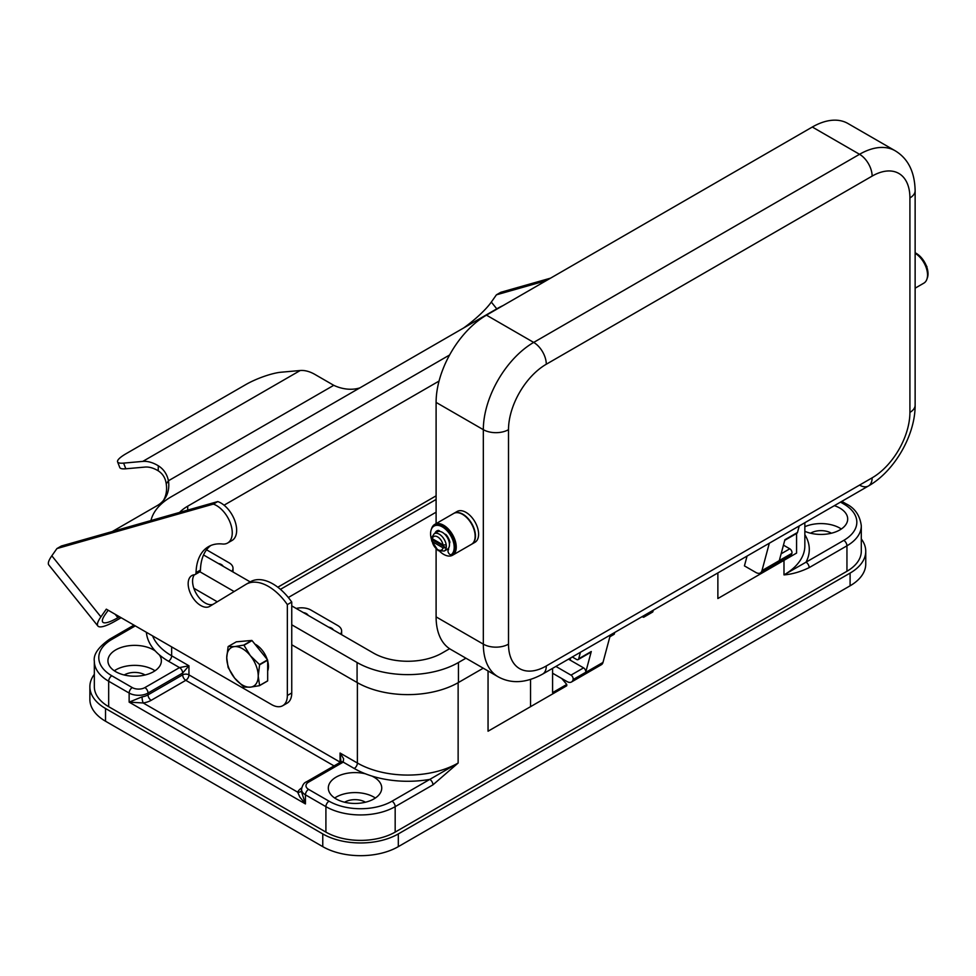<?xml version="1.0" encoding="UTF-8"?>
<svg xmlns="http://www.w3.org/2000/svg" width="976" height="976" viewBox="0 0 976 976"><rect width="100%" height="100%" fill="white"/><g stroke="black" fill="none" stroke-linecap="round" stroke-linejoin="round"><path stroke-width="1.46" d="M508.508 429.672A53.424 30.842 -60 0 1 546.292 364.231L872.129 176.107A53.424 30.842 -60 0 1 909.913 197.921A17.812 10.285 0 0 0 915.134 190.649L915.134 405.125A17.812 10.285 180 0 1 909.913 412.397A53.424 30.842 -60 0 1 872.129 477.837L546.292 665.961A53.424 30.842 -60 0 1 508.508 644.148L508.508 429.672A17.812 10.285 180 0 1 495.918 432.673A17.812 10.285 180 0 1 483.327 429.672L483.327 644.148A17.812 10.285 0 0 0 495.918 647.161A17.812 10.285 0 0 0 508.508 644.148M859.539 485.109A17.812 10.285 -120 0 0 868.445 485.987L542.595 674.111A17.812 10.285 -120 0 0 546.292 665.961M831.393 533.213A14.469 8.357 0 0 0 831.21 533.091A14.469 8.357 0 0 0 810.544 533.213M145.07 674.989A14.469 8.357 0 0 0 144.887 674.867A14.469 8.357 0 0 0 124.22 674.989M365.451 802.223A14.469 8.357 0 0 0 365.256 802.101A14.469 8.357 0 0 0 344.601 802.223M142.045 696.864L129.137 702.134L305.439 803.919L299.803 797.038L297.692 792.17L143.191 702.976L129.137 702.134L129.137 693.045A13.359 7.71 0 0 0 138.592 695.302A13.359 7.71 0 0 0 148.035 693.045L182.658 673.05L188.954 665.778L179.511 667.596L144.887 687.592A4.453 2.574 60 0 1 147.108 689.947A4.453 2.574 60 0 1 148.035 693.045L148.035 694.863A13.359 7.71 180 0 1 142.045 696.864A4.453 0.939 -98.8 0 0 143.191 702.976A17.812 10.285 0 0 0 151.182 700.317L185.806 680.321A4.453 2.574 60 0 1 183.586 677.978A4.453 2.574 60 0 1 182.658 674.867L148.035 694.863A4.453 2.574 -120 0 0 148.95 697.974A4.453 2.574 -120 0 0 151.182 700.317M144.887 687.592A8.906 5.136 180 0 1 132.285 687.592L111.825 675.782A44.518 25.705 180 0 1 111.825 639.426A4.453 2.574 -120 0 0 109.605 639.207L133.98 625.128M804.846 522.709L804.846 545.816A71.236 41.126 180 0 1 783.984 574.901L806.017 562.176A4.453 2.574 60 0 1 808.25 564.531A4.453 2.574 60 0 1 809.165 567.629L846.948 545.816A48.971 28.28 0 0 0 861.296 525.82C859.966 515.438 854.878 508.093 846.021 503.787L841.812 501.359L846.021 503.787A4.453 2.574 -60 0 0 843.801 504.019A44.518 25.705 180 0 1 843.801 540.362A4.453 2.574 60 0 1 846.021 542.717A4.453 2.574 60 0 1 846.948 545.816L846.948 571.265L395.17 832.101A48.971 28.28 180 0 1 325.911 832.101L108.678 706.685A48.971 28.28 180 0 1 94.33 686.689L94.33 661.24A48.971 28.28 0 0 0 108.678 681.236L129.137 693.045A4.453 2.574 120 0 1 130.064 689.947A4.453 2.574 120 0 1 132.285 687.592M392.023 801.198A4.453 2.574 60 0 1 394.243 803.541A4.453 2.574 60 0 1 395.17 806.652L432.954 784.838A4.453 2.574 -120 0 0 432.026 781.739A4.453 2.574 -120 0 0 429.806 779.385L392.023 801.198A44.518 25.705 180 0 1 329.058 801.198L308.587 789.377A8.906 5.136 180 0 1 308.587 782.118L343.223 762.122L343.601 758.706L340.075 753.033L340.966 761.927M308.587 782.118A4.453 2.574 -120 0 0 306.366 781.886L341.002 761.902A4.453 2.574 -120 0 1 343.223 762.122L354.239 768.478A75.689 43.7 0 0 0 365.488 773.822A75.689 43.7 0 0 0 371.905 776.066A26.718 15.421 180 0 1 373.918 777.116A26.718 15.421 180 0 1 381.738 788.022A26.718 15.421 180 0 1 365.256 802.272A26.718 15.421 180 0 1 336.134 798.929A26.718 15.421 180 0 1 328.314 788.022A26.718 15.421 180 0 1 365.488 773.822M308.587 789.377A4.453 2.574 120 0 0 306.366 791.731A4.453 2.574 120 0 0 305.439 794.83L305.439 803.919L301.535 791.853L301.535 789.377A13.359 7.71 0 0 0 305.439 794.83L325.911 806.652A48.971 28.28 0 0 0 395.17 806.652L395.17 832.101M375.37 798.014A26.718 15.421 0 0 0 373.918 797.111A26.718 15.421 0 0 0 334.683 798.014M153.537 649.882A26.718 15.421 180 0 1 155.355 651.041A75.689 43.7 0 0 0 159.234 654.75A26.718 15.421 180 0 1 161.369 660.789A26.718 15.421 180 0 1 144.875 675.038A26.718 15.421 180 0 1 115.766 671.695A26.718 15.421 180 0 1 107.933 660.789A26.718 15.421 180 0 1 124.428 646.539A26.718 15.421 180 0 1 153.537 649.882M154.989 670.78A26.718 15.421 0 0 0 153.537 669.878A26.718 15.421 0 0 0 114.314 670.78M834.37 505.666A26.718 15.421 180 0 1 839.86 508.106A26.718 15.421 180 0 1 847.693 519.012A26.718 15.421 180 0 1 832.87 532.823A26.718 15.421 180 0 1 804.846 531.31M841.312 529.004A26.718 15.421 0 0 0 839.86 528.101A26.718 15.421 0 0 0 804.846 526.711M243.976 687.067A25.596 14.786 60 0 1 243.841 686.994A25.596 14.786 60 0 1 243.707 686.909L234.606 678.076A22.265 12.859 -120 0 0 242.475 685.054A22.265 12.859 -120 0 0 250.344 687.153L243.976 687.067M243.841 645.185A25.596 14.786 60 0 1 243.976 645.258L252.052 640.598L267.534 659.849L259.457 664.522A25.596 14.786 60 0 1 259.579 664.851L258.225 675.965A22.265 12.859 -120 0 0 250.344 655.677A22.265 12.859 -120 0 0 242.475 648.698A22.265 12.859 -120 0 0 234.606 646.588A22.265 12.859 -120 0 0 226.737 657.787A22.265 12.859 -120 0 0 234.606 678.076L228.225 667.657A25.596 14.786 60 0 1 228.103 667.316L226.737 657.787L228.103 646.673A25.596 14.786 60 0 1 228.225 646.49L234.606 646.588L243.707 645.112A25.596 14.786 60 0 1 243.841 645.185M228.225 646.49L236.314 641.83L251.796 640.439A25.596 14.786 60 0 1 251.918 640.512A25.596 14.786 60 0 1 252.052 640.598M243.976 645.258L250.344 655.677L259.457 664.522M431.49 529.016A17.812 10.285 60 0 1 434.747 524.393A17.812 10.285 60 0 1 443.653 525.271A17.812 10.285 60 0 1 455.292 540.972A17.812 10.285 60 0 1 452.559 555.234A17.812 10.285 60 0 1 443.653 554.356A17.812 10.285 60 0 1 439.737 551.367M434.747 524.393L453.633 513.486A17.812 10.285 60 0 1 462.539 514.364A17.812 10.285 60 0 1 474.177 530.066A17.812 10.285 60 0 1 471.445 544.34L452.559 555.234M453.791 513.4A17.812 10.285 60 0 1 453.95 513.303A17.812 10.285 60 0 1 462.856 514.193A17.812 10.285 60 0 1 474.495 529.883A17.812 10.285 60 0 1 471.762 544.157A17.812 10.285 60 0 1 471.603 544.242M453.95 513.303L457.097 511.485A17.812 10.285 60 0 1 466.003 512.376A17.812 10.285 60 0 1 477.642 528.065A17.812 10.285 60 0 1 474.909 542.339L471.762 544.157M448.496 548.573A10.016 5.783 60 0 0 448.57 548.536A10.016 5.783 60 0 1 448.35 548.671A10.016 5.783 60 0 1 447.85 548.902M431.746 540.289A16.702 9.638 60 0 1 433.32 526.576A16.702 9.638 60 0 1 434.052 526.088A16.702 9.638 60 0 1 450.351 535.068A16.702 9.638 60 0 1 451.461 554.502A2.782 1.61 60 0 1 451.339 554.588A2.782 1.61 60 0 1 448.692 553.185A2.782 1.61 60 0 1 448.338 549.939A2.22 1.281 -120 0 0 448.484 548.231A10.016 5.783 60 0 1 447.398 549.22L444.251 551.037A10.016 5.783 -120 0 0 446.215 547.841L443.031 547.817L432.307 541.631L432.27 539.789L446.215 547.841A10.016 5.783 60 0 0 446.215 544.937A10.016 5.783 -120 0 0 439.249 534.177A10.016 5.783 -120 0 0 434.235 533.689L437.382 531.871A10.016 5.783 60 0 1 439.969 531.456A10.016 5.783 60 0 1 442.396 532.359A10.016 5.783 60 0 1 444.812 534.25A10.016 5.783 60 0 1 449.387 543.254A10.016 5.783 60 0 1 448.484 548.231M432.27 536.885L432.307 538.715L443.031 544.913L446.215 544.937M915.134 252.784A16.702 9.638 60 0 1 927.115 278.514M926.322 267.741L926.297 265.911M303.365 612.599A6.905 3.989 180 0 1 306.391 613.611A6.905 3.989 180 0 1 308.16 615.368M218.356 563.518A6.905 3.989 180 0 1 221.381 564.543A6.905 3.989 180 0 1 223.15 566.287M328.546 627.141A6.905 3.989 180 0 1 331.572 628.154A6.905 3.989 180 0 1 333.341 629.898M231.91 571.338A13.359 7.71 0 0 0 233.008 568.264A13.359 7.71 0 0 0 229.104 562.81L206.546 549.793M296.192 608.451A13.359 7.71 180 0 1 310.954 610.073L337.708 625.518A13.359 7.71 0 0 1 341.624 630.972L341.624 634.681M277.818 587.21L436.101 495.832M340.514 634.046A13.359 7.71 0 0 0 341.624 630.972M915.134 253.284A17.812 10.285 60 0 1 926.614 268.986A17.812 10.285 60 0 1 923.857 283.138L915.134 288.176M443.031 547.817A7.796 4.502 60 0 1 437.675 549.634A7.796 4.502 60 0 1 432.307 541.631L432.27 539.789A10.016 5.783 60 0 1 432.173 538.63M434.454 525.869A16.702 9.638 60 0 1 434.832 525.625A16.702 9.638 60 0 1 451.144 534.616A16.702 9.638 60 0 1 452.254 554.051A2.782 1.61 60 0 1 452.132 554.136A2.782 1.61 60 0 1 451.998 554.197M449.387 543.254L449.387 543.254A2.22 1.281 -120 0 0 449.741 541.521A11.126 6.429 -120 0 0 446.532 535.202A2.22 1.281 -120 0 0 444.812 534.25M439.969 531.456A2.22 1.281 -120 0 0 438.261 530.419A11.126 6.429 -120 0 0 436.833 530.907A11.126 6.429 -120 0 0 435.052 533.042A2.22 1.281 -120 0 0 434.979 533.25M437.236 530.7A11.126 6.429 -120 0 0 435.833 532.579A2.22 1.281 -120 0 0 435.772 532.798M438.492 531.237A10.016 5.783 60 0 1 438.639 531.139A10.016 5.783 60 0 1 439.371 530.822M437.882 531.639A10.016 5.783 60 0 1 438.334 531.322A10.016 5.783 60 0 1 439.468 530.907M799.234 525.954L797.49 532.457L784.899 539.728L779.324 560.517L791.89 553.355A8.906 5.136 60 0 1 790.255 555.673L760.353 572.936A8.906 5.136 -120 0 0 761.975 570.618L769.32 543.217M747.067 556.064L744.432 565.885L755.9 572.497A8.906 5.136 -120 0 0 760.353 572.936L760.365 573.986L796.575 553.087L796.575 533.469M797.49 532.457A3.111 1.793 60 0 1 796.916 533.274L784.741 540.301M783.447 545.145L789.791 548.805A3.111 1.793 60 0 1 791.914 553.246M555.905 666.425L570.984 675.136A3.111 1.793 60 0 1 573.119 679.564L573.083 679.686A8.906 5.136 60 0 1 571.46 682.004L601.362 664.729A8.906 5.136 -120 0 0 602.997 662.411L610.342 635.01M580.427 652.273L578.683 658.788A3.111 1.793 60 0 1 578.109 659.605L590.712 652.334A3.111 1.793 -120 0 0 591.273 651.517L585.71 672.293A3.111 1.793 -120 0 0 583.575 667.865L570.155 660.118L570.765 657.861M436.101 616.881A71.236 41.126 120 0 0 450.851 649.491L498.077 676.758A71.236 41.126 120 0 1 483.327 644.148L436.101 616.881L436.101 549.122M915.134 190.649C914.707 171.813 908.046 158.527 895.163 150.768L847.937 123.501A71.236 41.126 120 0 0 812.313 127.026L486.475 315.15A71.236 41.126 120 0 0 436.101 402.405L436.101 523.612M571.46 682.004A8.906 5.136 60 0 1 567.007 681.553L552.587 673.233M578.109 659.605A3.111 1.793 60 0 1 576.56 659.447L572.278 656.982M570.155 660.118L568.508 659.154M644.282 615.405L644.306 615.49A2.22 1.281 60 0 1 643.916 617.1L652.566 612.098A2.22 1.281 -120 0 0 652.956 610.488L652.944 610.415M609.866 636.755L614.002 634.363A2.22 1.281 -120 0 0 614.392 632.765L614.368 632.68M643.916 617.1A2.22 1.281 60 0 1 642.269 616.576M746.762 557.174A222.613 128.527 -120 0 0 746.201 556.564M754.07 577.621L717.872 598.532L717.872 572.924M717.872 598.532L760.365 573.986M561.725 678.515A222.613 128.527 60 0 1 566.751 684.457L552.587 692.631L552.587 668.353M530.541 679.467L530.541 706.673L488.049 731.219L488.049 670.976M566.751 684.457L566.751 685.774L530.541 706.673M524.246 710.308L488.049 731.219M359.9 387.875A35.624 28.097 35.1 0 1 333.755 385.313L315.736 374.906A41.846 24.168 -120 0 0 300.218 370.514L281.027 372.222A26.718 5.649 158.8 0 0 245.781 384.593L126.136 453.669A26.718 5.649 -21.2 0 0 117.596 461.868A26.718 5.649 -21.2 0 0 123.61 463.112L142.801 461.392A41.846 24.168 60 0 1 158.319 465.784C163.663 469.163 167.042 474.153 168.445 480.765L166.237 483.901A35.624 28.097 -144.9 0 1 163.456 500.432M117.596 461.868L119.792 467.553A26.718 5.649 -21.2 0 0 125.819 468.785L145.009 467.077A35.624 20.569 -120 0 1 158.21 470.81C162.821 473.799 165.493 478.155 166.237 483.901M259.457 685.677L250.344 687.153A22.265 12.859 -120 0 0 258.225 675.965L259.579 685.494A25.596 14.786 60 0 1 259.457 685.677L267.534 681.016A25.596 14.786 60 0 0 267.668 680.833L259.579 685.494M251.796 640.439L243.707 645.112M259.579 664.851L267.668 660.191L267.668 680.833M439.054 381.067L224.065 505.19M291.751 644.782L357.082 682.505A71.687 41.382 0 0 0 458.452 682.505L483.242 668.194M193.846 588.26L217.282 601.789M179.572 512.412A48.532 28.023 180 0 1 187.697 506.19L449.594 354.996M449.594 648.723L442.079 653.054A48.532 28.023 180 0 1 373.442 653.054L291.751 605.889M250.222 581.916L203.545 554.966M503.079 305.561A71.687 41.382 0 0 0 497.174 308.611L171.325 496.735A71.687 41.382 0 0 0 150.963 520.55M199.86 571.741L234.155 591.541M291.751 624.799L357.082 662.509A71.687 41.382 0 0 0 458.452 662.509L465.918 658.202M301.535 790.755A4.453 3.514 24.9 0 1 297.692 792.17A17.812 10.285 0 0 1 301.669 787.949M371.905 776.066A75.689 43.7 0 0 0 429.806 779.385L458.134 763.025L458.134 682.688M861.296 525.82L861.296 551.269A48.971 28.28 180 0 1 846.948 571.265M861.296 538.947A53.424 30.842 180 0 1 865.749 551.269A53.424 30.842 180 0 1 850.096 573.083L398.318 833.919A53.424 30.842 180 0 1 322.763 833.919L105.53 708.503A53.424 30.842 180 0 1 89.877 686.689A53.424 30.842 180 0 1 94.33 674.355M280.441 589.345L436.101 499.468M436.101 512.193L288.323 597.507M865.749 551.269L865.749 563.994A53.424 30.842 180 0 1 850.096 585.807L398.318 846.643A53.424 30.842 180 0 1 322.763 846.643L105.53 721.227A53.424 30.842 180 0 1 89.877 699.414L89.877 686.689M333.755 385.313L168.445 480.765A35.624 28.097 -144.9 0 1 164.615 498.919A35.624 28.097 -144.9 0 1 157.295 505.568L112.313 531.53M463.527 328.046A35.624 7.527 -38.8 0 0 491.318 302.072L496.418 294.825L546.17 280.685M108.177 610.244L105.31 614.319A35.624 7.527 141.2 0 0 102.736 622.09A35.624 7.527 141.2 0 0 117.901 617.698L119.499 616.771M496.418 294.825L500.822 292.288L550.574 278.148M121.109 617.71L115.705 620.834A41.846 8.845 -38.8 0 1 97.881 626.006A41.846 8.845 -38.8 0 1 100.906 616.869L106.311 609.158L271.596 704.587A22.265 12.859 60 0 0 282.735 705.697A22.265 12.859 60 0 0 287.347 695.498L287.347 604.62L291.751 602.07L291.751 692.96A22.265 12.859 60 0 1 287.139 703.147L282.735 705.697M56.913 548.573L213.354 504.104A22.265 12.859 60 0 1 230.373 523.124A22.265 12.859 60 0 1 227.64 543.01L232.044 540.472A22.265 12.859 60 0 0 234.777 520.586A22.265 12.859 60 0 0 217.77 501.566L61.317 546.023L56.913 548.573L51.826 555.808A41.846 8.845 141.2 0 0 48.8 564.945L97.881 626.006M210.755 545.523A60.109 34.697 -120 0 0 200.446 570.082A4.453 2.574 60 0 1 199.531 572.009L195.115 574.559A4.453 2.574 60 0 1 194.468 574.754A17.812 10.285 -120 0 0 191.857 575.559A17.812 10.285 -120 0 0 191.857 596.129A17.812 10.285 -120 0 0 209.669 606.413A17.812 10.285 -120 0 0 209.779 606.34L245.903 584.404A44.518 25.705 60 0 1 246.196 584.234A44.518 25.705 60 0 1 287.347 604.62M194.346 574.766A17.812 10.285 -120 0 0 196.957 594.726A17.812 10.285 -120 0 0 213.146 604.303M250.32 581.855A44.518 25.705 60 0 1 250.6 581.696A44.518 25.705 60 0 1 291.751 602.07M254.846 644.075A17.812 10.285 60 0 1 267.241 659.483M267.668 660.898A17.812 10.285 60 0 1 268.449 666.413A17.812 10.285 60 0 1 267.668 671.024M227.64 543.01A22.265 12.859 60 0 1 222.455 543.998A60.109 34.697 -120 0 0 208.474 546.658A60.109 34.697 -120 0 0 196.042 572.631A4.453 2.574 60 0 1 195.115 574.559M217.77 501.566L213.354 504.104M909.913 197.921L909.913 412.397M546.292 364.231A17.812 10.285 -120 0 0 542.595 351.824A17.812 10.285 -120 0 0 533.689 342.417A71.236 41.126 120 0 0 483.327 429.672L436.101 402.405M872.129 176.107A17.812 10.285 -120 0 0 868.445 163.687A17.812 10.285 -120 0 0 859.539 154.293L533.689 342.417L486.475 315.15M915.134 405.125C915.378 435.064 894.492 471.249 868.445 485.987L868.445 485.987A17.812 10.285 -120 0 0 872.129 477.837M159.234 654.75A75.689 43.7 0 0 0 168.494 661.24A4.453 2.574 120 0 0 170.727 658.885A4.453 2.574 120 0 0 171.642 655.787A71.236 41.126 180 0 1 152.573 635.864M334.048 765.904L185.806 680.321A4.453 2.574 120 0 0 188.039 677.978A4.453 2.574 120 0 0 188.954 674.867L188.954 665.778L171.642 655.787L171.642 646.881M109.605 639.207L109.605 639.207C98.369 647.125 93.281 654.469 94.33 661.24M111.825 639.426L135.286 625.884M111.825 675.782A4.453 2.574 120 0 0 109.605 678.125A4.453 2.574 120 0 0 108.678 681.236L108.678 706.685M340.331 762.28A4.453 2.574 0 0 0 340.075 762.122L188.954 674.867A4.453 2.574 0 0 0 185.806 674.123A4.453 2.574 0 0 0 182.658 674.867L182.658 673.05A4.453 2.574 -120 0 0 181.743 669.951A4.453 2.574 -120 0 0 179.511 667.596L168.494 661.24M843.801 540.362L806.017 562.176A75.689 43.7 0 0 0 804.846 534.689M840.507 502.115L843.801 504.019M354.239 768.478A4.453 2.574 120 0 0 356.472 766.123A4.453 2.574 120 0 0 357.387 763.025L340.075 753.033L340.075 762.122A4.453 2.574 120 0 1 340.063 762.439M306.366 781.886L306.366 781.886C303.951 782.776 302.34 785.265 301.535 789.377M329.058 801.198A4.453 2.574 120 0 0 326.826 803.541A4.453 2.574 120 0 0 325.911 806.652L325.911 832.101M432.307 538.715A7.796 4.502 60 0 1 437.675 536.91A7.796 4.502 60 0 1 443.031 544.913M452.254 554.051L451.461 554.502M435.833 532.579L435.052 533.042M781.117 553.819L789.791 548.805M791.89 553.355L761.975 570.618M591.273 651.517L578.683 658.788M583.575 667.865L570.984 675.136M585.71 672.293L573.119 679.564M602.997 662.411L573.083 679.686M644.306 615.49L652.956 610.488M610.305 635.12L614.392 632.765M158.21 470.81L158.319 465.784M187.697 506.19L187.697 510.106M357.082 662.509L357.082 682.505M458.452 662.509L458.452 682.505M146.4 632.302A75.689 43.7 0 0 0 155.355 651.041M432.954 784.838L458.134 763.025A71.236 41.126 180 0 1 357.387 763.025L357.387 682.688M783.984 560.358L783.984 574.901C792.048 574.266 800.454 571.851 809.165 567.629M850.096 585.807L850.096 573.083M398.318 846.643L398.318 833.919M322.763 846.643L322.763 833.919M105.53 721.227L105.53 708.503M868.445 485.987L542.595 674.111C526.076 683.163 511.241 684.042 498.077 676.758M895.163 150.768A71.236 41.126 120 0 0 859.539 154.293L812.313 127.026M491.318 302.072L496.772 308.843M115.144 614.258L117.901 617.698M123.61 463.112L125.819 468.785M142.801 461.392L300.218 370.514M51.826 555.808L100.906 616.869M291.751 692.96L287.347 695.498M200.446 570.082L196.042 572.631M431.636 540.814L438.139 550.647L444.251 551.037M920.795 257.078L926.968 266.729M233.008 568.264L233.008 571.973M434.235 533.689L431.648 537.654M452.132 554.136L451.339 554.588M434.832 525.625L434.052 526.088M250.6 581.696L246.196 584.234"/></g></svg>
